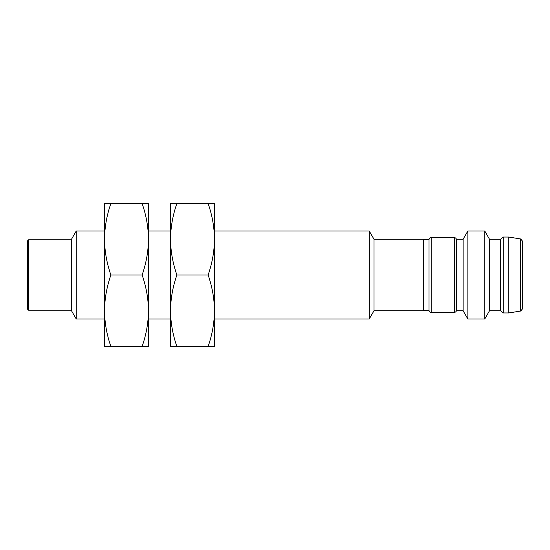<?xml version="1.0" encoding="UTF-8"?>
<svg xmlns="http://www.w3.org/2000/svg" width="550" height="550" viewBox="0 0 550 550"><rect width="100%" height="100%" fill="white"/><g stroke="black" fill="none" stroke-linecap="round" stroke-linejoin="round"><path stroke-width="0.82" d="M374 310.75L374 239.25L423.5 239.25L423.5 310.75L374 310.75L369.236 319L214.5 319M369.236 319L369.236 231L214.5 231M214.5 310.75L214.5 203.5L208.113 203.5C212.19 215.153 214.321 227.074 214.5 239.25C214.321 251.426 212.19 263.347 208.113 275C212.19 286.653 214.321 298.574 214.5 310.75C214.321 322.926 212.19 334.847 208.113 346.5L214.5 346.5L214.5 310.75M208.113 275L176.887 275C172.81 263.347 170.679 251.426 170.5 239.25C170.679 227.074 172.81 215.153 176.887 203.5L208.113 203.5M176.887 203.5L170.5 203.5L170.5 310.75C170.679 298.574 172.81 286.653 176.887 275M176.887 346.5C172.81 334.847 170.679 322.926 170.5 310.75L170.5 346.5L208.113 346.5M423.5 239.47L429 239.47L429 310.53L423.5 310.53M148.5 319L170.5 319L170.5 310.736M170.5 239.264L170.5 231L148.5 231M456.5 239.8C456.362 238.473 455.627 237.738 454.3 237.6L454.3 312.4L431.2 312.4L431.2 237.6C429.873 237.738 429.138 238.473 429 239.8M148.5 310.75L148.5 203.5L142.113 203.5C146.19 215.153 148.321 227.074 148.5 239.25C148.321 251.426 146.19 263.347 142.113 275C146.19 286.653 148.321 298.574 148.5 310.75C148.321 322.926 146.19 334.847 142.113 346.5L148.5 346.5L148.5 310.75M142.113 275L110.887 275C106.81 263.347 104.679 251.426 104.5 239.25C104.679 227.074 106.81 215.153 110.887 203.5L142.113 203.5M110.887 203.5L104.5 203.5L104.5 310.75C104.679 298.574 106.81 286.653 110.887 275M110.887 346.5C106.81 334.847 104.679 322.926 104.5 310.75L104.5 346.5L142.113 346.5M463.1 239.25L456.5 239.25L456.5 310.75L463.1 310.75L463.1 239.25L467.864 231L467.864 319L484.736 319L484.736 231L467.864 231M76.264 319L71.5 310.75L71.5 239.25L76.264 231L76.264 319L104.5 319M520.651 311.046L522.5 308.873L522.5 241.127L520.651 238.954L520.651 311.046L508.75 312.95L503.25 312.95L503.25 237.05L500.5 239.25L500.5 310.75L489.5 310.75L484.736 319M489.5 310.75L489.5 239.25L484.736 231M71.5 310.2L28.6 310.2L27.5 309.1L27.5 240.9L28.6 239.8L28.6 310.2M508.75 312.95L508.75 237.05L503.25 237.05M374 239.25L369.236 231M431.2 312.4C429.873 312.262 429.138 311.527 429 310.2M454.3 237.6L431.2 237.6M454.3 312.4C455.627 312.262 456.362 311.527 456.5 310.2M463.1 310.75L467.864 319M104.5 231L76.264 231M500.5 239.25L489.5 239.25M71.5 239.8L28.6 239.8M500.5 310.75L503.25 312.95M520.651 238.954L508.75 237.05"/></g></svg>
